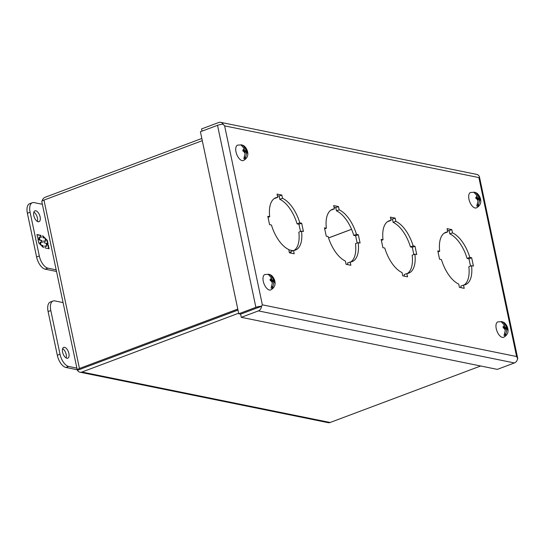<?xml version="1.0" encoding="UTF-8"?>
<svg xmlns="http://www.w3.org/2000/svg" width="545" height="545" viewBox="0 0 545 545"><rect width="100%" height="100%" fill="white"/><g stroke="black" fill="none" stroke-linecap="round" stroke-linejoin="round"><path stroke-width="0.82" d="M38.116 221.726A5.777 2.848 -110.6 0 1 34.028 216.447A5.777 2.848 -110.6 0 1 34.941 210.854A5.777 2.848 -110.6 0 1 35.813 210.799A5.777 2.848 -110.6 0 1 39.908 216.079A5.777 2.848 -110.6 0 1 38.995 221.672A5.777 2.848 -110.6 0 1 38.116 221.726M56.517 271.465L45.194 269.162A11.547 5.702 -110.6 0 1 36.597 256.961L27.386 213.272A11.547 5.702 -110.6 0 1 29.628 203.735L32.332 202.72A11.547 5.702 -110.6 0 1 34.09 202.611L42.36 204.293M37.36 221.427A5.777 2.848 69.4 0 0 33.865 212.114M56.169 269.823L47.899 268.14A11.547 5.702 -110.6 0 1 39.301 255.939L30.098 212.25A11.547 5.702 -110.6 0 1 32.332 202.72M40.848 235.345L36.965 234.554L37.694 238.015L39.417 239.725L37.993 239.439L38.729 242.92L43.43 247.6L43.001 245.543L41.059 245.148L40.398 242.041L42.34 242.436L41.938 240.515L39.996 240.12L39.342 237.014L41.284 237.409L40.848 235.345L40.473 235.488L40.861 237.32M45.221 247.968L49.105 248.758L48.382 245.298L46.659 243.588L48.083 243.881L47.347 240.393L42.639 235.713L43.075 237.77L45.017 238.165L45.671 241.278L43.729 240.883L44.131 242.797L46.073 243.193L46.734 246.299L44.792 245.904L45.221 247.968M37.012 234.786L40.473 235.488M39.996 240.12L39.621 240.263L38.968 237.157L39.342 237.014M39.621 240.263L41.938 240.515M41.563 240.658L41.917 242.348M40.568 244.753L40.023 242.178L40.398 242.041M41.216 245.393L43.001 245.543M42.619 245.679L42.919 247.089M38.041 239.664L39.417 239.725M48.382 245.298L48.001 245.441L48.682 248.67M44.84 246.129L46.734 246.299M43.777 241.108L45.671 241.278M42.776 236.367L44.479 238.056M45.133 238.703L46.972 240.536L47.347 240.393M46.972 240.536L47.653 243.792M48.001 245.441L46.277 243.731L46.659 243.588M475.349 192.991L475.24 192.46L475.887 192.712C478.905 193.421 485.016 203.367 476.31 207.924A8.243 4.067 -110.6 0 1 475.104 207.986A8.243 4.067 -110.6 0 1 469.279 200.499A8.243 4.067 -110.6 0 1 470.519 192.48L474.729 192.269A7.419 3.658 69.4 0 0 474.525 192.222A7.419 3.658 69.4 0 0 473.857 192.181L477.045 195.764A2.916 1.437 -110.6 0 0 476.575 197.413L477.427 197.59L477.045 195.764M478.088 200.724L477.706 198.898L476.855 198.727A2.916 1.437 -110.6 0 0 478.088 200.724L476.766 206.003A7.419 3.658 69.4 0 0 477.481 206.242A7.419 3.658 69.4 0 0 478.149 206.283L477.727 204.273M476.855 198.727L476.017 198.659L475.744 197.345L476.575 197.413M475.24 192.46A7.419 3.658 69.4 0 0 474.729 192.269M475.887 192.712L478.428 196.043A2.916 1.437 -110.6 0 1 479.668 198.039L480.424 199.552L479.941 199.354A2.916 1.437 -110.6 0 1 479.477 201.01L478.149 206.283M478.176 199.525L478.067 199.027L480.145 198.244M478.428 196.043L478.817 197.869L479.668 198.039M478.817 197.869L476.616 198.693M476.548 198.687L476.398 197.971M475.928 198.155L477.427 197.59M477.863 199.64L479.089 199.177L479.477 201.01M479.941 199.354L479.089 199.177M478.067 199.027L477.72 198.952M66.892 358.249A5.777 2.848 -110.6 0 1 62.798 352.976A5.777 2.848 -110.6 0 1 63.71 347.383A5.777 2.848 -110.6 0 1 64.589 347.329A5.777 2.848 -110.6 0 1 68.677 352.608A5.777 2.848 -110.6 0 1 67.764 358.194A5.777 2.848 -110.6 0 1 66.892 358.249M63.077 302.591L54.807 300.908A11.547 5.702 69.4 0 0 53.049 301.017A11.547 5.702 69.4 0 0 50.808 310.555L60.018 354.243A11.547 5.702 69.4 0 0 68.615 366.444L76.886 368.127M53.049 301.017L50.338 302.032A11.547 5.702 69.4 0 0 48.103 311.57L57.307 355.258A11.547 5.702 69.4 0 0 65.904 367.459L77.227 369.762M66.129 357.956A5.777 2.848 69.4 0 0 62.634 348.643M300.499 231.523L298.96 224.233L297.086 223.852A27.952 13.788 69.4 0 0 279.803 199.32L279.115 196.071L277.385 195.716M277.725 197.331L277.044 194.081L281.826 195.049L282.514 198.305A27.952 13.788 -110.6 0 1 299.791 222.83L301.671 223.212L303.422 231.516L301.542 231.135A27.952 13.788 -110.6 0 1 295.445 250.094A27.952 13.788 -110.6 0 1 293.517 250.516L294.198 253.772L289.415 252.798L288.727 249.542A27.952 13.788 -110.6 0 1 271.444 225.017L269.571 224.635L267.82 216.331L269.7 216.712A27.952 13.788 -110.6 0 1 275.797 197.753A27.952 13.788 -110.6 0 1 277.725 197.331L275.021 198.353A27.952 13.788 69.4 0 0 274.496 198.407M291.146 253.146L290.805 251.531L293.517 250.516M294.034 250.455A27.952 13.788 69.4 0 0 298.837 232.15L301.542 231.135M357.166 243.05L355.626 235.753L353.753 235.372A27.952 13.788 69.4 0 0 336.469 210.847L335.781 207.591L334.051 207.236M334.392 208.858L333.704 205.601L338.493 206.575L339.181 209.825A27.952 13.788 -110.6 0 1 356.457 234.357L358.338 234.738L360.081 243.036L358.208 242.654A27.952 13.788 -110.6 0 1 352.111 261.614A27.952 13.788 -110.6 0 1 350.183 262.036L350.864 265.292L346.082 264.318L345.394 261.062A27.952 13.788 -110.6 0 1 328.11 236.537L326.237 236.155L324.486 227.851L326.366 228.232A27.952 13.788 -110.6 0 1 332.464 209.28A27.952 13.788 -110.6 0 1 334.392 208.858L331.687 209.873A27.952 13.788 69.4 0 0 331.162 209.927M347.812 264.672L347.472 263.051L350.183 262.036M350.701 261.975A27.952 13.788 69.4 0 0 355.497 243.669L358.208 242.654M413.832 254.57L412.293 247.273L410.419 246.892A27.952 13.788 69.4 0 0 393.136 222.367L392.448 219.11L390.717 218.756M391.058 220.378L390.37 217.121L395.159 218.095L395.84 221.352A27.952 13.788 -110.6 0 1 413.124 245.877L415.004 246.258L416.748 254.556L414.874 254.174A27.952 13.788 -110.6 0 1 408.77 273.134A27.952 13.788 -110.6 0 1 406.843 273.556L407.531 276.812L402.748 275.838L402.06 272.582A27.952 13.788 -110.6 0 1 384.777 248.057L382.903 247.675L381.153 239.378L383.026 239.759A27.952 13.788 -110.6 0 1 389.13 220.8A27.952 13.788 -110.6 0 1 391.058 220.378L388.347 221.393A27.952 13.788 69.4 0 0 387.829 221.454M404.479 276.192L404.138 274.571L406.843 273.556M407.367 273.495A27.952 13.788 69.4 0 0 412.163 255.189L414.874 254.174M470.498 266.089L468.959 258.793L467.079 258.412A27.952 13.788 69.4 0 0 449.802 233.887L449.114 230.63L447.384 230.276M447.724 231.897L447.036 228.641L451.825 229.615L452.507 232.872A27.952 13.788 -110.6 0 1 469.79 257.397L471.663 257.778L473.414 266.076L471.541 265.694A27.952 13.788 -110.6 0 1 465.437 284.654A27.952 13.788 -110.6 0 1 463.509 285.076L464.197 288.332L459.415 287.358L458.727 284.102A27.952 13.788 -110.6 0 1 441.443 259.577L439.57 259.195L437.819 250.898L439.692 251.279A27.952 13.788 -110.6 0 1 445.796 232.32A27.952 13.788 -110.6 0 1 447.724 231.897L445.013 232.913A27.952 13.788 69.4 0 0 444.495 232.974M461.145 287.712L460.804 286.091L463.509 285.076M464.033 285.021A27.952 13.788 69.4 0 0 468.829 266.716L471.541 265.694M258.132 307.55L240.604 314.172L241.272 317.319L497.306 369.374L514.426 362.95A4.987 4.149 -78.5 0 0 517.593 358.372L516.606 356.525L517.587 358.344M281.826 195.049L279.115 196.071M282.514 198.305L279.803 199.32M299.791 222.83L297.086 223.852M301.671 223.212L298.96 224.233M269.7 216.712L268.031 217.339M338.493 206.575L335.781 207.591M339.181 209.825L336.469 210.847M356.457 234.357L353.753 235.372M358.338 234.738L355.626 235.753M326.366 228.232L324.697 228.859M395.159 218.095L392.448 219.11M395.84 221.352L393.136 222.367M413.124 245.877L410.419 246.892M415.004 246.258L412.293 247.273M383.026 239.759L381.364 240.379M451.825 229.615L449.114 230.63M452.507 232.872L449.802 233.887M469.79 257.397L467.079 258.412M471.663 257.778L468.959 258.793M439.692 251.279L438.03 251.899M257.724 307.748L261.552 306.31L262.343 304.832L224.629 125.881L478.898 177.581L516.606 356.525L262.343 304.832L261.525 306.276L240.577 314.138L238.765 313.77L200.41 131.74L217.523 125.316L255.884 307.339A4.987 1.281 -11.9 0 1 261.525 306.276M202.031 131.134L201.568 128.933L218.688 122.509A4.987 4.149 101.5 0 1 220.677 122.339A4.987 4.149 101.5 0 1 223.178 124.219L224.629 125.881L223.171 124.246A4.987 1.281 168.1 0 0 217.523 125.316M220.677 122.339L476.712 174.393A4.987 4.149 -78.5 0 1 479.219 176.273L479.219 176.321M517.607 358.338A4.987 1.281 -11.9 0 1 517.75 358.562A4.987 1.281 -11.9 0 1 517.484 359.121M517.75 358.562L479.389 176.539A4.987 1.281 168.1 0 0 479.246 176.314M261.552 306.31A4.987 4.149 101.5 0 1 258.385 310.895L241.272 317.319M255.884 307.339L238.765 313.77M502.619 322.395L502.51 321.87L503.158 322.122C506.176 322.824 512.28 332.777 503.58 337.328A8.243 4.067 -110.6 0 1 502.374 337.389A8.243 4.067 -110.6 0 1 496.55 329.902A8.243 4.067 -110.6 0 1 497.789 321.891L502 321.673A7.419 3.658 69.4 0 0 501.795 321.625A7.419 3.658 69.4 0 0 501.121 321.584L504.316 325.167A2.916 1.437 -110.6 0 0 503.846 326.823L504.697 326.993L504.316 325.167M505.358 330.134L504.977 328.308L504.125 328.131A2.916 1.437 -110.6 0 0 505.358 330.134L504.036 335.407A7.419 3.658 69.4 0 0 504.752 335.652A7.419 3.658 69.4 0 0 505.419 335.686L504.997 333.676M504.125 328.131L503.287 328.063L503.008 326.755L503.846 326.823M502.51 321.87A7.419 3.658 69.4 0 0 502 321.673M503.158 322.122L505.699 325.447A2.916 1.437 -110.6 0 1 506.939 327.45L507.695 328.962L507.211 328.758A2.916 1.437 -110.6 0 1 506.748 330.413L505.419 335.686M505.447 328.928L505.338 328.431L507.415 327.647M505.699 325.447L506.087 327.272L506.939 327.45M506.087 327.272L503.887 328.104M503.818 328.097L503.669 327.382M503.192 327.559L504.697 326.993M505.133 329.051L506.36 328.587L506.748 330.413M507.211 328.758L506.36 328.587M505.338 328.431L504.983 328.356M269.659 275.027L269.55 274.503L270.197 274.755C273.215 275.457 279.326 285.41 270.62 289.967A8.243 4.067 -110.6 0 1 269.421 290.022A8.243 4.067 -110.6 0 1 263.589 282.542A8.243 4.067 -110.6 0 1 264.829 274.523L269.039 274.312A7.419 3.658 69.4 0 0 268.835 274.258A7.419 3.658 69.4 0 0 268.167 274.224L271.356 277.8A2.916 1.437 -110.6 0 0 270.892 279.456L271.744 279.633L271.356 277.8M272.405 282.766L272.016 280.941L271.165 280.77A2.916 1.437 -110.6 0 0 272.405 282.766L271.076 288.039A7.419 3.658 69.4 0 0 271.791 288.285A7.419 3.658 69.4 0 0 272.466 288.325L272.037 286.309M271.165 280.77L270.327 280.702L270.054 279.387L270.892 279.456M269.55 274.503A7.419 3.658 69.4 0 0 269.039 274.312M270.197 274.755L272.738 278.086A2.916 1.437 -110.6 0 1 273.978 280.082L274.462 280.287L274.734 281.595L274.251 281.397A2.916 1.437 -110.6 0 1 273.788 283.046L272.466 288.325M272.486 281.567L272.377 281.063L274.462 280.287M272.738 278.086L273.127 279.912L273.978 280.082M273.127 279.912L270.926 280.736M270.865 280.729L270.715 280.014M270.238 280.191L271.744 279.633M272.173 281.683L273.399 281.22L273.788 283.046M274.251 281.397L273.399 281.22M272.377 281.063L272.03 280.995M242.389 145.624L242.28 145.099L242.927 145.352C245.945 146.053 252.056 156.006 243.349 160.557A8.243 4.067 -110.6 0 1 242.15 160.618A8.243 4.067 -110.6 0 1 236.319 153.131A8.243 4.067 -110.6 0 1 237.559 145.12L241.769 144.902A7.419 3.658 69.4 0 0 241.564 144.854A7.419 3.658 69.4 0 0 240.897 144.82L244.085 148.397A2.916 1.437 -110.6 0 0 243.622 150.052L244.473 150.222L244.085 148.397M245.134 153.363L244.746 151.537L243.894 151.36A2.916 1.437 -110.6 0 0 245.134 153.363L243.806 158.636A7.419 3.658 69.4 0 0 244.521 158.881A7.419 3.658 69.4 0 0 245.196 158.915L244.766 156.905M243.894 151.36L243.056 151.292L242.784 149.984L243.622 150.052M242.28 145.099A7.419 3.658 69.4 0 0 241.769 144.902M242.927 145.352L245.468 148.676A2.916 1.437 -110.6 0 1 246.708 150.679L247.192 150.876L247.464 152.191L246.98 151.987A2.916 1.437 -110.6 0 1 246.517 153.642L245.196 158.915M245.216 152.157L245.107 151.66L247.192 150.876M245.468 148.676L245.856 150.509L246.708 150.679M245.856 150.509L243.656 151.333M243.595 151.326L243.445 150.611M242.968 150.788L244.473 150.222M244.903 152.28L246.129 151.817L246.517 153.642M246.98 151.987L246.129 151.817M245.107 151.66L244.76 151.592M351.552 229.275L328.54 237.906M237.981 310.03L77.438 370.287A4.987 1.281 -11.9 0 1 77.295 370.062A4.987 1.281 -11.9 0 1 79.454 368.481L43.968 200.083L202.29 140.665M351.566 229.316L328.553 237.954M237.988 310.078L80.933 368.972M480.67 365.995L330.141 422.491L81.961 372.031L238.649 313.218M77.472 370.273L81.294 368.883M237.777 309.056L79.454 368.481M43.968 200.083A4.987 1.281 168.1 0 0 41.808 201.664L77.295 370.062M81.961 372.031A4.987 4.149 101.5 0 1 79.972 372.201L328.151 422.661A4.987 4.149 -78.5 0 0 330.141 422.491M79.972 372.201A4.987 4.149 101.5 0 1 77.465 370.321M42.074 201.112A4.987 4.149 101.5 0 1 45.133 197.276L201.827 138.464M27.386 213.272L30.098 212.25M36.597 256.961L39.301 255.939M45.194 269.162L47.899 268.14M65.904 367.459L68.615 366.444M60.018 354.243L57.307 355.258M50.808 310.555L48.103 311.57M258.385 310.895L514.426 362.95M291.023 252.573L289.293 252.219M288.789 249.828L293.04 250.693"/></g></svg>
